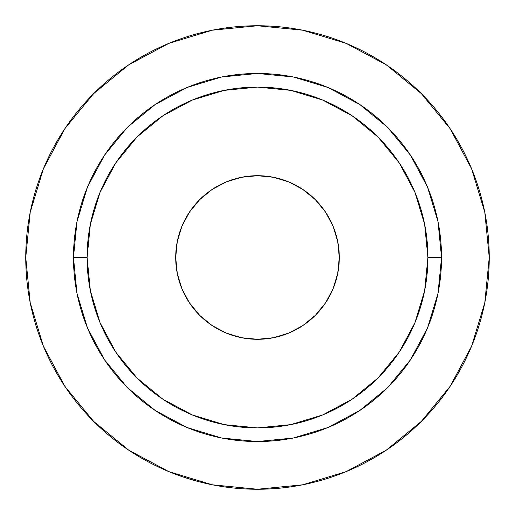 <?xml version="1.0" encoding="UTF-8"?>
<svg xmlns="http://www.w3.org/2000/svg" width="515" height="515" viewBox="0 0 515 515"><rect width="100%" height="100%" fill="white"/><g stroke="black" fill="none" stroke-linecap="round" stroke-linejoin="round"><path stroke-width="0.77" d="M441.535 257.5L427.907 257.5A170.407 170.407 0 0 1 257.5 427.907A170.407 170.407 0 0 1 87.093 257.5L73.465 257.5A184.035 184.035 0 0 0 257.5 441.535A184.035 184.035 0 0 0 441.535 257.5A184.035 184.035 0 0 1 257.5 441.535A184.035 184.035 0 0 1 73.465 257.5A184.035 184.035 0 0 1 257.5 73.465A184.035 184.035 0 0 1 441.535 257.5A184.035 184.035 0 0 0 257.5 73.465A184.035 184.035 0 0 0 73.465 257.5L87.093 257.5L90.37 224.257L100.065 192.288L115.817 162.83L137.003 137.003L162.83 115.817L192.288 100.065L224.257 90.37L257.5 87.093L290.743 90.37L322.712 100.065L352.17 115.817L377.997 137.003L399.183 162.83L414.935 192.288L424.63 224.257L427.907 257.5L424.63 290.743L414.935 322.712L399.183 352.17L377.997 377.997L352.17 399.183L322.712 414.935L290.743 424.63L257.5 427.907L224.257 424.63L192.288 414.935L162.83 399.183L137.003 377.997L115.817 352.17L100.065 322.712L90.37 290.743L87.093 257.5A170.407 170.407 0 0 1 257.5 87.093A170.407 170.407 0 0 1 427.907 257.5L441.535 257.5M175.705 257.5A81.795 81.795 0 0 1 257.5 175.705A81.795 81.795 0 0 1 339.295 257.5L337.724 241.541L333.07 226.201L325.512 212.058L315.334 199.666L302.942 189.488L288.799 181.93L273.459 177.276L257.5 175.705L241.541 177.276L226.201 181.93L212.058 189.488L199.666 199.666L189.488 212.058L181.93 226.201L177.276 241.541L175.705 257.5L177.276 273.459L181.93 288.799L189.488 302.942L199.666 315.334L212.058 325.512L226.201 333.07L241.541 337.724L257.5 339.295L273.459 337.724L288.799 333.07L302.942 325.512L315.334 315.334L325.512 302.942L333.07 288.799L337.724 273.459L339.295 257.5A81.795 81.795 0 0 1 257.5 339.295A81.795 81.795 0 0 1 175.705 257.5M93.627 421.373L128.744 450.194L93.627 421.373L64.806 386.256L43.389 346.189L30.205 302.711L25.75 257.5A231.75 231.75 0 0 1 257.5 25.75A231.75 231.75 0 0 1 489.25 257.5A231.75 231.75 0 0 1 257.5 489.25A231.75 231.75 0 0 1 25.75 257.5A231.75 231.75 0 0 0 150.863 463.255M242.88 488.786A231.75 231.75 0 0 0 254.713 489.231M265.521 489.108A231.75 231.75 0 0 0 286.108 487.48M286.198 487.467A231.75 231.75 0 0 0 287.357 487.319M287.434 487.306A231.75 231.75 0 0 0 307.873 483.707M318.354 481.119A231.75 231.75 0 0 0 328.924 477.972M365.418 462.586A231.75 231.75 0 0 0 365.856 462.361M365.875 462.348A231.75 231.75 0 0 0 374.096 457.784M381.744 453.136A231.75 231.75 0 0 0 389.14 448.23M417.787 424.881A231.75 231.75 0 0 0 426.22 416.377M428.152 414.298A231.75 231.75 0 0 0 429.632 412.67M450.194 128.744L421.373 93.627L386.256 64.806L421.373 93.627L450.194 128.744L471.611 168.811L484.795 212.289L489.25 257.5L484.795 302.711L471.611 346.189L450.194 386.256L421.373 421.373L450.194 386.256M128.744 64.806L93.627 93.627L64.806 128.744L93.627 93.627L128.744 64.806L168.811 43.389L212.289 30.205L257.5 25.75L302.711 30.205L346.189 43.389L386.256 64.806M386.256 450.194L421.373 421.373L386.256 450.194L346.189 471.611L302.711 484.795L257.5 489.25L212.289 484.795L168.811 471.611L128.744 450.194M25.75 257.5L30.205 212.289L43.389 168.811L64.806 128.744M441.535 257.449L438.007 221.63M437.995 221.559L427.534 187.087M427.521 187.061L410.519 155.253L387.692 127.424M387.634 127.366L359.747 104.481L327.939 87.479M327.913 87.466L293.441 77.005M293.37 76.993L257.552 73.465M257.449 73.465L221.63 76.993M221.559 77.005L187.087 87.466M187.061 87.479L155.253 104.481L127.424 127.308M127.366 127.366L104.481 155.253L87.479 187.061M87.466 187.087L77.005 221.559M76.993 221.63L73.465 257.449M73.465 257.552L76.993 293.37M77.005 293.441L87.466 327.913M87.479 327.939L104.481 359.747L127.308 387.576M127.366 387.634L155.253 410.519L187.061 427.521M187.087 427.534L221.559 437.995M221.63 438.007L257.449 441.535M257.552 441.535L293.37 438.007M293.441 437.995L327.913 427.534M327.939 427.521L359.747 410.519L387.576 387.692M387.634 387.634L410.519 359.747L427.521 327.939M427.534 327.913L437.995 293.441M438.007 293.37L441.535 257.552M173.935 473.658L168.617 471.528M168.353 471.418L165.36 470.15M161.865 468.599L157.094 466.371M177.424 474.978L175.171 474.135M174.521 473.884L182.96 476.935M182.973 476.942L198.397 481.589M168.399 471.437L173.169 473.362M173.008 473.298L167.298 470.974M175.84 474.386L174.624 473.929M174.559 473.903L178.415 475.339M167.452 471.038L173.098 473.337M359.122 465.785L356.303 467.137M357.307 466.654L358.961 465.863M329.78 477.688L334.325 476.143M352.466 468.901L354.41 468.019M356.567 467.008L358.292 466.184M355.247 467.626L351.603 469.281M400.58 439.81L402.653 438.168M405.254 436.044L408.189 433.572M404.391 436.759L401.855 438.806M428.944 413.436L431.885 410.146M437.068 404.005L435.278 406.174M346.466 471.495L342.971 472.912M177.276 273.459L181.93 288.799M273.459 337.724L288.799 333.07M337.724 241.541L333.07 226.201M241.541 177.276L226.201 181.93"/></g></svg>
